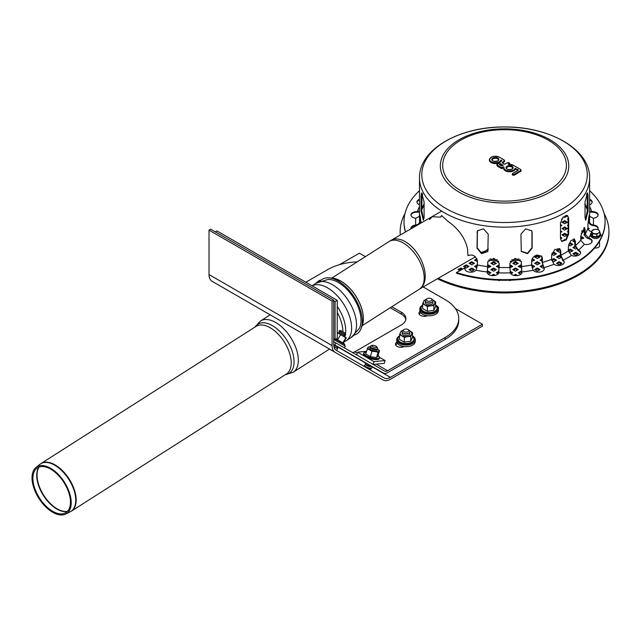 <?xml version="1.0" encoding="UTF-8"?>
<svg xmlns="http://www.w3.org/2000/svg" width="641" height="641" viewBox="0 0 641 641"><rect width="100%" height="100%" fill="white"/><g stroke="black" fill="none" stroke-linecap="round" stroke-linejoin="round"><path stroke-width="0.96" d="M270.165 314.819L329.49 349.073L293.161 372.245A30.391 16.602 -122.5 0 0 296.126 348.512A30.391 16.602 -122.5 0 0 275.694 322.487A30.391 16.602 -122.5 0 0 260.478 320.997L270.165 314.819L259.982 308.946A14.695 8.485 -60 0 0 260.054 308.986M482.441 324.202L482.441 326.093L390.369 379.256A14.695 8.485 -60 0 1 383.022 379.977L335.107 352.318A14.695 8.485 -60 0 1 332.062 345.587L332.062 301.15L333.705 300.204L333.705 344.642A12.371 7.147 120 0 0 336.261 350.306L384.183 377.974A12.371 7.147 120 0 0 390.369 377.357L482.441 324.202L455.39 308.585M365.41 256.632L359.401 253.171L339.466 264.677M333.705 300.204L210.665 229.174L209.022 230.119L332.062 301.15M335.107 352.318L212.067 281.279A14.695 8.485 -60 0 1 209.022 274.556L209.022 230.119M383.022 379.977L329.49 349.073M316.261 283.122A32.322 17.66 -122.5 0 1 332.447 284.708A32.322 17.66 -122.5 0 1 354.185 312.383A32.322 17.66 -122.5 0 1 351.028 337.631L359.313 328.496A30.52 16.674 -122.5 0 0 338.28 282.465A30.52 16.674 -122.5 0 0 328.04 279.46L316.261 283.122L312.047 285.814M32.05 478.963A27.683 15.128 -122.5 0 0 44.782 505.941A27.683 15.128 -122.5 0 0 65.767 514.034A27.683 15.128 -122.5 0 0 64.38 482.128A27.683 15.128 -122.5 0 0 36.032 467.425A27.683 15.128 -122.5 0 0 32.05 478.963M32.939 479.388A26.529 14.495 -122.5 0 0 45.142 505.244A26.529 14.495 -122.5 0 0 65.246 512.992A26.529 14.495 -122.5 0 0 63.916 482.425A26.529 14.495 -122.5 0 0 36.753 468.331A26.529 14.495 -122.5 0 0 32.939 479.388M431.032 298.626L431.858 299.099A3.87 2.235 180 0 1 431.85 302.264A3.87 2.235 180 0 1 426.393 302.264A3.87 2.235 180 0 1 426.385 299.099L427.21 298.626A2.708 1.562 180 0 1 431.032 298.626A2.708 1.562 180 0 1 431.032 300.837A2.708 1.562 180 0 1 427.21 300.837A2.708 1.562 180 0 1 427.21 298.626M426.393 302.264A3.87 2.235 180 0 1 426.385 302.256L427.218 302.736A2.7 1.562 180 0 1 427.21 302.728M431.85 302.264L431.024 302.736A2.7 1.562 180 0 1 427.218 302.736M426.385 304.155A3.87 2.235 180 0 1 425.624 301.631A3.87 2.235 0 0 0 426.385 304.155A3.87 2.235 180 0 1 426.385 304.155A3.87 2.235 0 0 0 431.858 304.155A3.87 2.235 0 0 0 432.627 301.631A3.87 2.235 180 0 1 431.85 304.163A3.87 2.235 180 0 1 426.393 304.163L426.409 304.171M427.194 315.877A3.87 2.235 180 0 1 426.577 315.62M425.48 316.269A3.87 2.235 180 0 1 425.255 315.516L425.255 315.34M407.932 329.49L408.75 329.963A3.87 2.235 180 0 1 408.742 333.128A3.87 2.235 180 0 1 403.293 333.128A3.87 2.235 180 0 1 403.285 333.12A3.87 2.235 180 0 1 403.285 329.963L404.102 329.49A2.708 1.562 180 0 1 407.932 329.49A2.708 1.562 180 0 1 407.932 331.701A2.708 1.562 180 0 1 404.102 331.701A2.708 1.562 180 0 1 404.102 329.49M408.742 333.128L407.924 333.592A2.7 1.562 180 0 1 404.11 333.592L403.293 333.128M403.285 335.011A3.87 2.235 180 0 1 402.516 332.487A3.87 2.235 0 0 0 403.285 335.011A3.87 2.235 0 0 0 408.75 335.011A3.87 2.235 180 0 1 403.293 335.019A3.87 2.235 180 0 1 403.285 335.011M409.519 332.487A3.87 2.235 180 0 1 408.742 335.019A3.87 2.235 0 0 0 409.519 332.487M403.99 346.701A3.87 2.235 180 0 1 403.469 346.477M402.388 347.15A3.87 2.235 180 0 1 402.155 346.38L402.155 346.196M317.407 282.441A3.87 2.235 180 0 1 318.529 281.03L319.346 280.558A2.708 1.562 180 0 1 321.117 280.101M318.569 281.832A2.708 1.562 180 0 1 319.346 280.558M340.411 331.718L339.001 330.9L340.579 330.476L341.573 331.044L345.267 333.184L345.691 334.762L340.411 331.718M345.691 334.762L344.105 335.187L339.426 332.487L339.001 330.9M339.249 333.729L344.538 336.773L339.249 333.729M342.438 349.401L333.721 345.267M337.15 347.246L337.575 348.832L333.913 346.717M364.625 365.394L364.368 366.243L365.658 367.237L370.754 369.128L372.036 367.597A3.87 1.21 -163.4 0 1 369.665 368.022A3.87 1.21 -163.4 0 1 365.803 366.748A3.87 1.21 -163.4 0 1 364.625 365.394A3.87 1.21 -163.4 0 1 364.945 365.074L365.899 364.625M376.828 346.885L377.597 348.143A3.87 1.21 -163.4 0 1 377.365 348.904A3.87 1.21 -163.4 0 1 371.451 347.734A3.87 1.21 -163.4 0 1 370.37 346.821A3.87 1.21 -163.4 0 1 370.594 346.06L371.924 345.427A2.708 0.849 -163.4 0 1 374.536 345.611A2.708 0.849 -163.4 0 1 376.828 346.885A2.708 0.849 -163.4 0 1 375.618 347.534A2.708 0.849 -163.4 0 1 372.525 346.597A2.708 0.849 -163.4 0 1 371.924 345.427M377.365 348.904L376.035 349.529A2.7 0.841 -163.4 0 1 371.9 348.712A2.7 0.841 -163.4 0 1 371.139 348.079L370.37 346.821M371.147 365.979A3.87 1.21 -163.4 0 1 366.436 364.633A3.87 1.21 -163.4 0 1 365.346 363.727A3.87 1.21 -163.4 0 1 365.57 362.958L365.763 362.87M371.516 366.195L371.011 366.436A2.7 0.841 -163.4 0 1 366.876 365.61A2.7 0.841 -163.4 0 1 366.123 364.977L365.346 363.727M371.387 366.251L371.94 367.149A3.87 1.21 -163.4 0 1 372.036 367.597M363.151 361.364L350.571 354.104L363.151 361.364A8.509 4.912 -60 0 1 363.151 361.364L370.602 365.666M423.196 286.96L445.15 299.635A46.4 26.786 180 0 1 458.74 318.577A46.4 26.786 180 0 1 445.15 337.519L387.637 370.73A6.186 3.574 -60 0 1 384.536 371.035L335.876 342.935L334.714 344.946L370.802 365.779A8.509 4.912 120 0 0 370.835 365.795M391.835 306.743L401.402 312.263L401.402 314.162A15.464 8.926 180 0 1 405.841 319.522M401.402 314.162L390.273 307.736M370.802 365.779L383.382 373.046A8.509 4.912 120 0 0 387.637 372.621L445.15 339.418A46.4 26.786 -0 0 0 458.74 320.476L458.74 318.577M397.556 343.528L397.027 343.832A5.416 3.125 -0 0 0 395.697 345.098M420.744 312.776L420.544 312.896A5.416 3.125 -0 0 0 419.214 314.162M334.714 344.946L336.253 345.836M305.813 282.208L327.583 269.645A46.4 26.786 180 0 1 357.213 261.865M357.277 353.199L354.826 351.789L401.402 324.891A15.464 8.926 -0 0 0 405.929 318.577A15.464 8.926 -0 0 0 401.402 312.263M404.247 346.589A5.416 3.125 180 0 1 398.518 346.973A5.416 3.125 180 0 1 395.441 344.153A5.416 3.125 180 0 1 396.827 342.062M427.539 315.749A5.416 3.125 180 0 1 421.906 315.997A5.416 3.125 180 0 1 418.958 313.209A5.416 3.125 180 0 1 419.975 311.382M436.769 305.853A5.416 3.125 180 0 1 438.532 308.161A5.416 3.125 180 0 1 438.404 308.842M335.876 342.935L333.705 341.685M354.826 351.789A6.186 3.574 -60 0 1 351.773 352.109M333.705 300.837L335.067 301.631L335.067 339.514L337.254 338.248L337.254 300.365L216.954 230.912L215.312 231.858M335.067 339.514L333.705 338.72M335.067 301.631L337.254 300.365M366.396 351.3L357.582 352.165L356.749 354.986L373.15 364.457L384.263 363.359L385.105 360.538L379.552 357.333M373.15 364.457L373.991 361.644L385.105 360.538M357.582 352.165L373.991 361.644M422.651 305.052A9.278 5.36 0 0 0 419.839 308.89A9.278 5.36 0 0 0 429.125 314.25A9.278 5.36 0 0 0 438.404 308.89A9.278 5.36 0 0 0 435.688 305.1A9.278 5.36 0 0 0 435.592 305.052M438.404 308.89L438.404 310.468A9.278 5.36 180 0 1 429.125 315.829A9.278 5.36 180 0 1 419.839 310.468L419.839 308.89M399.551 335.908A9.278 5.36 0 0 0 396.739 339.746A9.278 5.36 0 0 0 406.017 345.106A9.278 5.36 0 0 0 415.296 339.746A9.278 5.36 0 0 0 412.58 335.964A9.278 5.36 0 0 0 412.492 335.908M415.296 339.746L415.296 341.324A9.278 5.36 180 0 1 406.017 346.685A9.278 5.36 180 0 1 396.739 341.324L396.739 339.746M333.705 339.45L345.355 346.18L344.385 347.855M401.282 330.9L400.417 332.567A5.801 3.349 0 0 0 401.915 335.804A5.801 3.349 0 0 0 407.524 336.669L410.753 336.365L412.492 332.631L412.492 337.43L410.753 341.164L404.287 342.166L404.287 337.366L407.524 336.669A5.801 3.349 0 0 0 411.618 334.306A5.801 3.349 0 0 0 410.12 331.068L412.492 332.631M410.753 336.365L410.753 341.164M402.348 330.844A5.801 3.349 0 0 0 400.417 332.567L399.551 334.634L399.551 339.434L404.287 342.166M399.551 334.634L404.287 337.366M410.12 331.068A5.801 3.349 0 0 0 409.695 330.844M424.39 300.036L423.517 301.711A5.801 3.349 0 0 0 425.023 304.94A5.801 3.349 0 0 0 430.624 305.813L433.861 305.509L435.592 301.775L435.592 306.566L433.861 310.3L427.387 311.302L427.387 306.51L430.624 305.813A5.801 3.349 0 0 0 434.726 303.441A5.801 3.349 0 0 0 433.22 300.204L435.592 301.775M433.861 305.509L433.861 310.3M425.448 299.98A5.801 3.349 0 0 0 423.517 301.711L422.651 303.77L422.651 308.569L427.387 311.302M422.651 303.77L427.387 306.51M433.22 300.204A5.801 3.349 0 0 0 432.795 299.98M317.591 281.912A5.801 3.349 0 0 0 315.757 283.442M337.254 332.575L346.188 337.727L343.504 342.983M345.803 337.783L342.863 342.871L337.599 339.834L340.531 334.738M343.392 343.183L342.863 342.871M337.254 332.623L346.332 338.087M336.325 338.785L337.599 339.834M368.639 346.797L367.99 347.446A5.801 1.811 16.6 0 0 369.649 349.69A5.801 1.811 16.6 0 0 375.097 351.548L378.11 352.27L379.528 350.523L377.942 355.875L376.515 357.614L370.362 356.628L371.948 351.276L375.097 351.548A5.801 1.811 16.6 0 0 378.879 351.172A5.801 1.811 16.6 0 0 377.261 348.952M378.11 352.27L376.515 357.614M370.434 346.925A5.801 1.811 16.6 0 0 367.99 347.446L365.626 353.888L370.362 356.628M367.213 348.544L371.948 351.276M370.923 347.718A3.87 1.21 16.6 0 0 370.706 347.734A3.87 1.21 16.6 0 0 369.825 348.656A3.87 1.21 16.6 0 0 373.094 350.467A3.87 1.21 16.6 0 0 376.82 350.731A3.87 1.21 16.6 0 0 376.419 349.353L376.964 350.25M354.329 335.075A32.322 17.66 -122.5 0 0 361.051 328.553A32.322 17.66 -122.5 0 0 362.261 319.899A32.322 17.66 -122.5 0 0 328.721 277.865A32.322 17.66 -122.5 0 0 319.963 281.207M599.551 241.232L599.551 245.807A3.87 2.235 180 0 1 594.672 247.963M568.126 224.999L567.437 225.4L568.126 225.792M562.79 222.715L564.705 221.61L566.612 222.715M564.705 220.664L561.965 222.243L564.705 223.821L567.437 222.243L564.705 220.664L564.705 221.61M580.738 237.603L583.022 238.5M580.738 239.389L583.839 238.027L581.107 236.449L581.107 237.394M562.79 229.029L564.705 227.924L566.612 229.029M564.705 226.978L561.965 228.557L564.705 230.135L567.437 228.557L564.705 226.978L564.705 227.924M573.727 241.657L574.793 241.04M574.697 240.151L572.902 241.184L574.801 242.274M562.79 235.343L564.705 234.237L566.612 235.343M564.705 233.292L561.965 234.87L564.705 236.449L567.437 234.87L564.705 233.292L564.705 234.237M562.261 259.958L563.046 260.743M551.853 260.599L553.768 259.493L555.683 260.599M551.757 260.542L553.768 261.704L556.5 260.126L553.768 258.547L553.768 259.493M553.768 258.547L551.637 259.773M540.916 260.599L542.094 259.917M542.094 258.972L540.099 260.126L542.094 261.28M540.916 266.912L542.743 265.855M542.51 265.045L540.099 266.44L542.831 268.018L543.472 267.642M535.443 263.755L537.358 262.65L539.273 263.755M537.358 261.704L534.626 263.283L537.358 264.861L540.099 263.283L537.358 261.704L537.358 262.65M531.902 259.501L533.809 260.599M531.669 261.576L534.626 260.126L532.214 258.732M531.726 265.903L533.809 266.912M532.118 267.89L534.626 266.44L531.894 264.861L531.894 265.807M519.042 273.226L520.957 272.121L521.878 272.649M521.702 271.6L520.957 271.175L520.957 272.121M520.957 271.175L518.224 272.754L520.812 274.252M513.577 270.069L515.484 268.964L517.399 270.069M515.484 268.018L512.752 269.597L515.484 271.175L518.224 269.597L515.484 268.018L515.484 268.964M514.971 275.574L516.117 275.638M517.567 275.534L515.484 274.332L515.484 275.277M515.484 274.332L513.729 275.35M510.268 272.265L511.935 273.226M510.933 273.803L512.752 272.754L510.124 271.231M498.161 261.167L498.778 261.528M497.168 266.912L499.227 265.887M499.227 264.941L499.083 265.807M499.083 264.861L496.35 266.44L499.219 267.938M497.168 273.226L498.834 272.265M498.978 271.231L496.35 272.754L498.169 273.803M491.703 270.069L493.618 268.964L495.525 270.069M493.618 268.018L490.878 269.597L493.618 271.175L496.35 269.597L493.618 268.018L493.618 268.964M476.888 258.732L474.476 260.126L477.433 261.576M475.293 260.599L477.2 259.501M475.293 266.912L477.377 265.903M477.433 264.989L477.208 265.807M477.208 264.861L474.476 266.44L476.984 267.89M462.586 269.044L460.807 268.018L458.075 269.597L459.845 270.622M458.892 270.069L460.807 268.964L461.76 269.516M460.807 268.018L460.807 268.964M465.414 267.521L466.271 268.018L469.004 266.44L466.271 264.861L463.539 266.44L465.31 267.457M464.356 266.912L466.271 265.807L468.186 266.912M466.271 264.861L466.271 265.807M469.829 270.069L471.744 268.964L473.659 270.069M471.744 268.018L469.004 269.597L471.744 271.175L474.476 269.597L471.744 268.018L471.744 268.964M471.744 261.704L469.004 263.283L471.744 264.861L474.476 263.283L471.744 261.704L471.744 262.65L473.659 263.755M469.829 263.755L471.744 262.65M487.224 272.649L488.146 272.121L490.061 273.226M488.29 274.252L490.878 272.754L488.146 271.175L488.146 272.121M488.146 271.175L487.4 271.6M487.825 265.991L490.061 266.912M487.777 267.802L490.878 266.44L488.146 264.861L488.146 265.807M492.985 275.638L494.131 275.574M495.373 275.35L493.618 274.332L493.618 275.277M493.618 274.332L491.535 275.534M489.067 260.022L490.061 260.599M487.857 261.536L490.597 260.286M491.703 263.755L493.618 262.65L495.525 263.755M493.618 261.704L490.878 263.283L493.618 264.861L496.35 263.283L493.618 261.704L493.618 262.65M498.257 280.165L499.083 280.646L499.828 280.213M509.275 280.213L510.02 280.646L510.845 280.165M509.875 265.887L511.935 266.912M509.883 267.938L512.752 266.44L510.02 264.861L510.02 265.807M510.324 261.528L510.941 261.167M513.577 263.755L515.484 262.65L517.399 263.755M515.484 261.704L512.752 263.283L515.484 264.861L518.224 263.283L515.484 261.704L515.484 262.65M519.042 266.912L521.277 265.991M521.277 265.045L520.957 265.807M520.957 264.861L518.224 266.44L521.325 267.802M519.042 260.599L520.035 260.022M518.505 260.286L521.245 261.536M535.443 270.069L537.358 268.964L539.273 270.069M537.358 268.018L534.626 269.597L537.358 271.175L540.099 269.597L537.358 268.018L537.358 268.964M535.443 257.442L537.358 256.336L539.273 257.442M537.358 255.39L534.626 256.969L537.358 258.547L540.099 256.969L537.358 255.39L537.358 256.336M551.853 254.285L553.768 253.179L555.683 254.285M551.725 254.213L553.768 255.39L556.5 253.812L553.768 252.234L553.768 253.179M553.768 252.234L552.005 253.251M557.317 263.755L559.232 262.65L561.147 263.755M559.232 261.704L556.5 263.283L559.232 264.861L561.965 263.283L559.232 261.704L559.232 262.65M557.317 257.442L559.232 256.336L560.763 257.217M560.458 256.096L559.232 255.39L559.232 256.336M559.232 255.39L556.5 256.969L559.232 258.547L560.891 257.586M557.317 251.128L559.232 250.022L560.346 250.663M560.178 249.621L559.232 249.077L559.232 250.022M559.232 249.077L556.5 250.655L559.232 252.234L560.346 251.593M560.474 238.107L561.147 238.5M560.474 238.885L561.965 238.027L560.474 237.162M568.351 251.072L570.17 250.022L572.084 251.128M568.359 251.184L570.17 252.234L572.902 250.655L570.17 249.077L570.17 250.022M570.17 249.077L568.351 250.126M565.338 239.966L564.705 239.606L564.705 240.503M564.705 239.606L561.965 241.184L562.349 241.401M573.727 254.285L575.642 253.179L577.549 254.285M575.642 252.234L572.902 253.812L575.642 255.39L578.374 253.812L575.642 252.234L575.642 253.179M568.727 244.541L570.17 243.708L572.084 244.814M568.591 245.006L570.17 245.92L572.902 244.341L570.17 242.763L570.17 243.708M570.17 242.763L569.176 243.332M560.474 231.794L561.147 232.186M560.474 232.571L561.965 231.713L560.474 230.848M573.727 247.971L575.161 247.146M574.913 246.336L572.902 247.498L575.642 249.077L576.099 248.812M560.474 225.48L561.147 225.872M560.474 226.257L561.965 225.4L560.474 224.534M568.126 231.313L567.437 231.713L568.126 232.106M561.508 219.35L561.74 218.95M581.667 231.401L583.022 232.186M581.115 233.284L583.839 231.713L581.964 230.632M584.504 234.486L583.839 234.87L584.76 235.399M565.282 215.632L566.612 216.402M563.503 216.81L564.705 217.507L567.437 215.929L566.428 215.344M568.126 218.685L567.437 219.086L568.126 219.478M584.32 228.276L583.839 228.557L584.416 228.885M587.997 228.749L588.486 229.029M588.15 229.222L589.311 228.557L587.933 227.763M437.354 278.787A104.395 60.278 0 0 0 578.374 275.277A104.395 60.278 0 0 0 608.95 232.659L608.95 231.713A104.395 60.278 180 0 1 578.374 274.332A104.395 60.278 180 0 1 438.252 278.274M400.305 234.991A104.395 60.278 180 0 1 400.152 231.713L400.152 232.659A104.395 60.278 0 0 0 400.232 235.039M400.152 231.713A104.395 60.278 180 0 1 404.984 213.589M604.118 213.589A104.395 60.278 180 0 1 608.95 231.713M520.404 259.958A51.424 29.694 180 0 1 510.5 261.199M498.602 261.199A51.424 29.694 180 0 1 488.698 259.958M519.066 258.932A51.424 29.694 180 0 1 511.686 259.853A51.424 29.694 180 0 0 519.066 258.932M497.416 259.853A51.424 29.694 180 0 1 490.036 258.932A51.424 29.694 180 0 0 497.416 259.853M488.21 249.004L485.149 251.192L481.03 252.955M480.494 252.69L485.734 250.839M599.992 232.491L599.992 235.031L596.835 236.858L592.524 236.184L591.371 233.701L591.371 231.153L591.947 232.114A3.87 2.235 0 0 0 594.68 233.693A3.87 2.235 0 0 0 596.683 233.693A3.87 2.235 0 0 0 598.414 233.116L599.992 232.491L599.415 230.96L598.838 229.999L596.683 229.382L594.528 229.334L591.371 231.153M594.68 229.382A3.87 2.235 0 0 0 592.949 229.959A3.87 2.235 0 0 0 591.947 232.114L592.524 233.645L596.835 234.31L598.414 233.116A3.87 2.235 0 0 0 599.415 230.96A3.87 2.235 0 0 0 596.683 229.382A3.87 2.235 0 0 0 594.68 229.382M596.835 236.858L596.835 234.31M592.524 236.184L592.524 233.645M429.478 219.494L431.97 216.714L440.559 217.171L441.873 215.472M432.25 216.562L430.047 219.158M440.559 217.171L441.585 215.608L448.532 221.778C458.668 228.957 465.013 237.987 467.577 248.876L467.954 255.623C472.625 254.028 475.782 255.783 477.433 260.895L477.433 264.997L475.942 270.222A5.801 3.349 180 0 1 469.436 272.113A5.801 3.349 180 0 1 464.869 268.835A5.801 3.349 180 0 1 465.238 267.666L456.456 272.577L456.456 273.21A100.533 58.043 180 0 0 605.08 222.243A100.533 58.043 180 0 0 605.08 221.922M487.721 266.592L487.817 261.64L493.963 258.363L499.227 263.363L498.714 272.842A5.801 3.349 180 0 1 492.512 275.63A5.801 3.349 180 0 1 487.192 272.289A5.801 3.349 180 0 1 487.224 271.968L487.721 266.592A85.069 49.109 180 0 1 477.433 264.997M509.875 267.465L509.875 263.363L515.14 258.363L521.285 261.64L521.878 271.968A5.801 3.349 180 0 1 521.91 272.289A5.801 3.349 180 0 1 516.59 275.63A5.801 3.349 180 0 1 510.388 272.842L509.875 267.465A85.069 49.109 180 0 1 499.227 267.465M531.669 264.997L531.669 260.895C532.014 257.978 533.825 256.007 537.102 254.982L541.757 256.256L542.39 258.331L542.39 262.441L543.864 267.666A5.801 3.349 180 0 1 544.233 268.835A5.801 3.349 180 0 1 539.666 272.113A5.801 3.349 180 0 1 533.16 270.222L531.669 264.997A85.069 49.109 180 0 1 521.381 266.592M551.613 259.365L551.613 255.254L554.729 249.565L559.753 248.62L560.819 251.184L560.819 255.286L563.175 260.222A5.801 3.349 180 0 1 564.256 262.169A5.801 3.349 180 0 1 560.41 265.318A5.801 3.349 180 0 1 553.976 264.292L551.613 259.365A85.069 49.109 180 0 1 542.39 262.441M568.351 250.935L568.351 246.833L570.562 241.008L574.32 238.909L575.41 241.521L575.41 245.623L578.486 250.142A5.801 3.349 180 0 1 580.602 252.73A5.801 3.349 180 0 1 577.453 255.703A5.801 3.349 180 0 1 571.427 255.455L568.351 250.935A85.069 49.109 180 0 1 560.819 255.286M580.738 240.295L580.738 236.192L584.424 227.483L585.177 230.007L585.177 234.109L588.759 238.123A5.801 3.349 180 0 1 592.156 241.168A5.801 3.349 180 0 1 584.32 244.309L580.738 240.295A85.069 49.109 180 0 1 575.41 245.623M591.579 231.593C589.351 231.169 588.134 230.023 587.933 228.164L587.933 224.062L589.263 214.967L589.448 221.53C589.648 223.38 590.866 224.526 593.093 224.959L593.294 224.975A5.801 3.349 180 0 1 598.141 228.284A5.801 3.349 180 0 1 597.668 229.598M411.033 228.797A5.801 3.349 180 0 1 410.961 228.284A5.801 3.349 180 0 1 415.809 224.975L416.009 224.959C418.236 224.526 419.454 223.38 419.655 221.53L419.839 214.967L421.137 222.964M586.755 193.822L587.092 194.415M424.086 201.859L424.086 217.644L423.34 220.159L421.081 211.177L421.081 195.393L421.57 192.909L424.086 201.859M488.21 234.133L487.857 251.504L481.591 253.676L477 248.187L477.337 230.832L483.514 228.853L488.21 234.133M568.671 218.204L568.671 233.989L566.267 239.894L561.748 241.425L560.474 238.724L560.474 222.94L563.127 217.171L567.541 215.592L568.671 218.204L567.253 215.456M588.029 195.369L588.029 211.153L585.77 220.143L585.033 217.628L585.033 201.843L587.541 192.893L588.029 195.369L587.284 195.257L587.1 193.213M532.134 232.395L532.134 248.179L527.551 253.668L521.277 251.496L520.933 234.125L525.62 228.853L531.798 230.832L532.134 232.395L531.693 230.616M422.002 194.431L422.347 193.822M464.893 269.156A5.801 3.349 0 0 1 465.238 268.291L465.414 267.385M405.457 232.018A100.533 58.043 180 0 1 404.022 222.243A100.533 58.043 180 0 1 404.022 221.922M405.617 231.922A100.533 58.043 180 0 1 404.022 221.61A100.533 58.043 180 0 1 419.486 190.673M589.616 190.673A100.533 58.043 180 0 1 605.08 221.61A100.533 58.043 180 0 1 456.456 272.577M419.486 216.281L415.809 218.236A5.801 3.349 180 0 1 410.961 214.935A5.801 3.349 180 0 1 417.323 211.602L419.486 211.218M419.486 204.816A5.801 3.349 180 0 1 416.946 202.043A5.801 3.349 180 0 1 419.486 199.279M589.616 199.279A5.801 3.349 180 0 1 592.156 202.043A5.801 3.349 180 0 1 589.616 204.816M589.616 211.218L591.779 211.602A5.801 3.349 180 0 1 598.141 214.935A5.801 3.349 180 0 1 593.294 218.236L589.616 216.281M487.873 261.416L487.224 272.601A5.801 3.349 0 0 0 487.216 272.609M521.886 272.609A5.801 3.349 0 0 0 521.878 272.601L521.229 261.416M544.209 269.156A5.801 3.349 0 0 0 543.864 268.291L542.094 262.025L541.605 256.055M564.232 262.481A5.801 3.349 0 0 0 563.175 260.847L560.346 254.934L560.346 250.823L559.505 248.46M580.57 253.043A5.801 3.349 0 0 0 578.486 250.775L574.801 245.351L574.801 241.248L573.991 238.813M592.132 241.489A5.801 3.349 0 0 0 588.759 238.756L588.574 238.708C586.058 237.803 584.688 236.217 584.464 233.933L584.031 227.539M598.117 228.597A5.801 3.349 0 0 0 593.294 225.608L593.093 225.592C590.393 225.087 588.927 223.709 588.678 221.465L588.678 217.043M598.117 215.248A5.801 3.349 0 0 0 591.779 212.235L589.616 211.955M592.132 202.364A5.801 3.349 0 0 0 589.616 199.904M419.486 199.904A5.801 3.349 0 0 0 416.971 202.364M419.486 211.955L417.323 212.235A5.801 3.349 0 0 0 410.985 215.248M416.89 225.424L415.809 225.608A5.801 3.349 0 0 0 410.985 228.597M499.98 162.51A3.133 1.811 0 0 1 500.493 161.82L501.863 160.739L500.829 160.226A5.625 3.245 180 0 1 493.073 162.437A5.625 3.245 180 0 1 490.718 157.63A5.625 3.245 180 0 1 499.331 157.173L503.634 159.657A2.091 1.202 180 0 1 503.978 161.099L504.138 161.316A2.284 1.314 0 0 0 504.443 160.667A2.284 1.314 0 0 0 503.77 159.737L503.634 159.657M503.978 161.099L502.352 162.421L504.138 161.636L502.392 162.854L504.531 164.248L507.592 162.798A1.042 0.601 180 0 1 509.066 162.798A1.042 0.601 180 0 1 509.066 163.647L508.281 164.104L508.617 164.481A5.625 3.245 180 0 1 513.553 165.386L520.131 169.184A2.091 1.202 180 0 1 520.131 170.883L514.386 174.2A1.042 0.601 180 0 1 512.912 174.2A1.042 0.601 180 0 1 512.912 173.35L518.24 170.274L518.24 169.793L515.043 168.431A5.625 3.245 180 0 1 508.441 170.859A5.625 3.245 180 0 1 504.026 167.133L501.438 167.573L498.161 165.682A3.133 1.811 180 0 1 497.384 163.856A3.133 1.811 180 0 1 499.836 162.622L500.148 162.437A2.941 1.699 180 0 1 500.645 161.724M501.631 160.835L500.829 160.226M491.31 157.213A5.817 3.357 0 0 0 489.54 159.633A5.817 3.357 0 0 0 494.676 162.966A5.817 3.357 0 0 0 501.014 160.41L501.014 160.723A5.817 3.357 180 0 1 494.676 163.279A5.817 3.357 180 0 1 489.54 159.946A5.817 3.357 180 0 1 489.54 159.785M503.762 167.702L503.65 167.726A6.009 3.469 0 0 0 508.369 171.708A6.009 3.469 0 0 0 515.42 169.112L515.236 168.928A5.817 3.357 180 0 1 508.898 171.492A5.817 3.357 180 0 1 503.754 168.15A5.817 3.357 180 0 1 503.762 167.998M518.048 170.314L515.556 168.879L517.776 170.474M515.693 168.327L515.236 168.928L515.556 168.559L518.2 170.258M503.786 167.485L503.842 167.245A5.817 3.357 0 0 0 503.754 167.838A5.817 3.357 0 0 0 508.898 171.171A5.817 3.357 0 0 0 515.236 168.615L515.043 168.431M502.72 163.135L504.138 161.636A2.284 1.314 180 0 0 504.443 160.987L503.73 159.649L499.331 157.173M422.683 194.632L422.307 194.872L421.89 193.862M521.189 251.28L527.487 253.187L531.934 247.746L531.934 231.962M585.425 219.871L587.284 211.041L587.284 195.257M561.484 241.24L565.891 239.381L568.126 233.677L568.126 217.884M477.441 230.624L477.2 247.755L481.647 253.195L487.953 251.288M422.01 193.237L421.826 211.057L423.685 219.887M587.212 193.782L586.787 194.856L586.419 194.632M420.424 217.043L420.424 221.465L419.302 224.021M587.284 209.631L587.284 202.941M421.826 202.981L421.826 209.607M390.369 377.357L371.532 366.484M365.498 362.998L337.871 347.053M332.062 345.587L209.022 274.556M351.028 337.631L346.108 340.764A32.322 17.66 -122.5 0 0 346.132 340.748A32.322 17.66 -122.5 0 0 349.249 315.5A32.322 17.66 -122.5 0 0 327.527 287.849A32.322 17.66 -122.5 0 0 312.087 285.83M344.786 336.918A31.016 16.946 -122.5 0 0 345.331 334.866M345.483 333.969A31.016 16.946 -122.5 0 0 337.254 306.374M342.903 331.814A30.391 16.602 -122.5 0 0 337.254 312.423M285.413 374.624A29.093 15.897 -122.5 0 0 292.929 353.712A29.093 15.897 -122.5 0 0 272.401 325.652A29.093 15.897 -122.5 0 0 255.054 327.03M70.79 511.486A28.228 15.424 -122.5 0 0 71.375 511.141L286.431 373.975A28.228 15.424 -122.5 0 0 289.179 351.933A28.228 15.424 -122.5 0 0 270.206 327.767A28.228 15.424 -122.5 0 0 256.071 326.381L41.016 463.547A28.228 15.424 -122.5 0 0 40.463 463.94M71.375 511.141A28.228 15.424 -122.5 0 0 74.132 489.107A28.228 15.424 -122.5 0 0 55.15 464.933A28.228 15.424 -122.5 0 0 41.016 463.547L39.91 464.34A28.204 15.408 -122.5 0 1 54.749 465.214A28.204 15.408 -122.5 0 1 73.955 490.077A28.204 15.408 -122.5 0 1 70.189 511.814L71.375 511.141M38.901 467.113A27.042 14.775 -122.5 0 0 36.737 476.519A27.042 14.775 -122.5 0 0 47.69 501.254A27.042 14.775 -122.5 0 0 67.249 511.566M39.117 467.033A27.066 14.791 -122.5 0 0 37.058 476.295A27.066 14.791 -122.5 0 0 47.923 500.933A27.066 14.791 -122.5 0 0 67.417 511.398M387.637 370.73L376.243 364.152M397.027 343.832L397.027 342.655M445.15 337.519L445.15 339.418M399.551 336.068A8.045 4.647 0 0 0 400.329 342.118A8.045 4.647 0 0 0 411.274 342.35A8.045 4.647 0 0 0 412.492 336.068M398.173 339.866A7.852 4.535 0 0 0 406.017 344.281A7.852 4.535 0 0 0 413.862 339.866M422.651 305.204A8.045 4.647 0 0 0 423.429 311.254A8.045 4.647 0 0 0 434.374 311.494A8.045 4.647 0 0 0 435.592 305.204M421.273 309.002A7.852 4.535 0 0 0 429.125 313.425A7.852 4.535 0 0 0 436.97 309.002M335.564 339.225L344.85 344.586L344.121 345.467M366.388 355.851A8.045 2.516 16.6 0 0 376.716 358.656A8.045 2.516 16.6 0 0 378.038 355.547L379.6 357.486L379.192 358.856L378.198 359.401L374.232 359.513L367.894 357.742L363.968 355.202L363.407 354.169L363.816 352.798L366.179 352.021A8.045 2.516 16.6 0 0 366.388 355.851M364.024 353.776A7.852 2.452 16.6 0 0 370.642 358.704A7.852 2.452 16.6 0 0 378.887 358.191M340.74 281.022A30.367 16.594 -122.5 0 0 331.814 278.05L340.876 281.062C346.637 284.476 351.693 289.58 356.051 296.374C360.971 304.339 363.415 311.959 363.383 319.234L362.189 325.66A30.367 16.594 -122.5 0 0 363.335 317.535A30.367 16.594 -122.5 0 0 340.74 281.022M475.414 256.817L419.398 289.155A28.228 15.424 -122.5 0 0 422.155 267.113A28.228 15.424 -122.5 0 0 403.173 242.947A28.228 15.424 -122.5 0 0 389.039 241.561L391.154 240.279A28.228 16.297 -120 0 1 419.366 256.56A28.228 16.297 -120 0 1 419.398 289.155L419.374 289.171M599.992 233.1A4.92 2.836 180 0 1 600.433 233.733A4.92 2.836 180 0 1 596.955 237.21A4.92 2.836 180 0 1 590.93 235.199A4.92 2.836 180 0 1 591.371 233.1M537.102 223.413A85.069 49.109 180 0 1 425.961 196.835A85.069 49.109 180 0 1 419.486 178.038A85.069 49.109 180 0 1 419.486 177.829C419.134 149.193 459.485 126.758 503.634 126.974C548.424 126.165 589.992 148.768 589.616 177.829A85.069 49.109 180 0 1 589.616 178.038A85.069 49.109 180 0 1 537.102 223.413M587.933 228.164A85.069 49.109 180 0 1 585.177 234.109M589.616 178.038L589.616 218.453A85.069 49.109 180 0 1 589.448 221.53M419.655 221.53A85.069 49.109 180 0 1 419.486 218.453L419.486 178.038M415.809 224.975A88.931 51.344 180 0 1 415.809 218.236M417.323 211.602A88.931 51.344 180 0 1 419.486 206.634M589.616 206.634A88.931 51.344 180 0 1 591.779 211.602M593.294 218.236A88.931 51.344 180 0 1 593.294 224.975M590.217 235.399A88.931 51.344 180 0 1 588.759 238.123M584.32 244.309A88.931 51.344 180 0 1 578.486 250.142M571.427 255.455A88.931 51.344 180 0 1 563.175 260.222M553.976 264.292A88.931 51.344 180 0 1 543.864 267.666M533.16 270.222A88.931 51.344 180 0 1 521.878 271.968M510.388 272.842A88.931 51.344 180 0 1 498.714 272.842M487.224 271.968A88.931 51.344 180 0 1 475.942 270.222M501.991 166.003L502.913 165.49M503.049 165.418L502.119 165.955M501.711 166.003L499.732 164.817L501.574 165.955M503.049 165.098L500.974 164.216L502.913 165.426M499.772 164.905L499.523 164.561A0.849 0.489 180 0 1 500.974 164.216L500.837 164.769L502.448 165.699M501.11 163.976A1.042 0.601 0 0 0 499.635 163.976A1.042 0.601 0 0 0 499.635 164.833M502.352 162.421A0.849 0.489 0 0 0 502.448 163.046L502.392 162.854M497.857 160.915A3.542 2.043 0 0 0 496.27 157.502A3.542 2.043 0 0 0 491.935 160.002A3.542 2.043 0 0 0 497.857 160.915M512.071 169.128A3.542 2.043 0 0 0 510.492 165.707A3.542 2.043 0 0 0 506.158 168.206A3.542 2.043 0 0 0 512.071 169.128M502.72 165.538L500.974 164.529A0.849 0.489 0 0 0 499.579 164.697M499.796 164.857L500.837 164.769M492.921 160.955A3.341 1.931 180 0 1 492.008 159.633A3.341 1.931 180 0 1 492.993 158.263A3.341 1.931 180 0 1 496.639 157.846A3.341 1.931 180 0 1 498.698 159.633A3.341 1.931 180 0 1 497.785 160.955M498.69 159.785A3.341 1.931 0 0 0 496.503 158.135A3.341 1.931 0 0 0 492.993 158.575A3.341 1.931 0 0 0 492.024 159.785M492.216 160.258A3.149 1.819 180 0 1 495.357 158.287A3.149 1.819 180 0 1 498.498 160.258M507.143 169.16A3.341 1.931 180 0 1 506.23 167.838A3.341 1.931 180 0 1 507.207 166.476A3.341 1.931 180 0 1 510.853 166.051A3.341 1.931 180 0 1 512.92 167.838A3.341 1.931 180 0 1 512.007 169.16M512.904 167.99A3.341 1.931 0 0 0 510.725 166.339A3.341 1.931 0 0 0 507.207 166.788A3.341 1.931 0 0 0 506.238 167.99M506.43 168.463A3.149 1.819 180 0 1 509.571 166.492A3.149 1.819 180 0 1 512.712 168.463M501.863 160.739L500.613 161.716M520.131 170.883L520.268 171.123A2.284 1.314 0 0 0 520.933 170.194A2.284 1.314 0 0 0 520.268 169.256L520.131 169.184M514.386 174.2L520.268 171.123L514.659 174.993L520.268 171.435A2.284 1.314 180 0 0 520.933 170.506L520.228 169.168L513.553 165.386M513.689 165.458L508.617 164.481M512.912 173.35L512.776 173.431A1.234 0.713 0 0 0 512.415 173.935A1.234 0.713 0 0 0 513.177 174.592A1.234 0.713 0 0 0 514.523 174.44L514.523 174.753A1.234 0.713 180 0 1 513.177 174.905A1.234 0.713 180 0 1 512.415 174.248A1.234 0.713 180 0 1 512.439 174.088M518.24 169.793L518.104 170.282M508.417 164.425L509.066 163.647M509.539 163.535A1.234 0.713 180 0 1 509.563 163.695A1.234 0.713 180 0 1 509.202 164.2L509.202 163.88A1.234 0.713 0 0 0 509.563 163.375A1.234 0.713 0 0 0 509.13 162.83M503.377 166.932L502.256 167.573M502.584 163.126L504.627 164.24L507.496 162.782L509.563 163.695M501.438 167.573L501.302 167.814A0.777 0.449 0 0 0 502.4 167.814L502.4 168.126A0.777 0.449 180 0 1 501.302 168.126L501.166 168.367A0.97 0.561 0 0 0 502.536 168.367M498.161 165.682L501.302 168.126L497.881 166.476L501.166 168.367M498.089 163.167A3.325 1.923 0 0 0 497.047 164.561A3.325 1.923 0 0 0 498.025 165.923L498.025 166.235A3.325 1.923 180 0 1 497.047 164.881A3.325 1.923 180 0 1 497.055 164.721M499.467 157.253L499.427 157.165C494.363 155.418 491.07 156.244 489.54 159.633L489.54 159.946M501.663 160.803L501.478 160.114M497.047 164.881L501.807 160.306M509.291 164.4L508.81 164.425M500.925 161.404A6.009 3.469 0 0 0 501.206 160.907L501.406 161.019M497.071 164.336A3.517 2.035 0 0 0 497.881 166.476M512.415 173.991A1.434 0.825 0 0 0 512.776 175.057A1.434 0.825 0 0 0 514.659 174.993M520.404 171.676A2.476 1.426 0 0 0 520.933 170.105M509.403 164.4A1.434 0.825 0 0 0 509.563 163.439M504.307 161.852A2.476 1.426 0 0 0 504.435 160.579M489.612 159.08A6.009 3.469 0 0 0 491.375 162.702A6.009 3.469 0 0 0 497.825 163.271M499.467 162.638A6.009 3.469 0 0 0 500.084 162.245M447.394 179.079A61.865 35.72 180 0 1 512.624 130.003A61.865 35.72 180 0 1 553.632 187.156A61.865 35.72 180 0 1 447.394 179.079M531.934 247.746L532.134 248.179M587.284 211.041L588.029 211.153M568.126 233.677L568.671 233.989M477.2 231.962L477 232.395M477.2 247.755L477 248.187M421.826 195.273L421.081 195.393M421.826 211.057L421.081 211.177M420.424 217.363L419.655 217.419M416.009 225.592L416.009 224.959M591.579 211.61L591.579 212.243M584.464 229.831L585.177 230.007M588.574 238.075L588.574 238.708M560.346 250.823L560.819 251.184M563.054 260.126L563.054 260.759M521.277 262.041L521.381 262.49M521.862 271.848L521.862 272.481M465.31 268.186L465.31 267.553M487.825 262.041L487.721 262.49M487.24 272.481L487.24 271.848M542.094 257.922L542.39 258.331M543.792 267.553L543.792 268.186M574.801 241.248L575.41 241.521M578.326 250.07L578.326 250.703M588.678 217.363L589.448 217.419M593.093 224.959L593.093 225.592M417.523 212.243L417.523 211.61M585.033 203.982A84.291 48.668 180 0 1 587.164 208.798M421.938 208.798A84.291 48.668 180 0 1 424.086 203.958M445.215 180.129A64.22 37.082 180 0 1 479.973 131.677A64.22 37.082 180 0 1 563.888 151.749A64.22 37.082 180 0 1 529.129 200.192A64.22 37.082 180 0 1 445.215 180.129M428.108 193.037A82.737 47.771 180 0 1 472.89 130.62A82.737 47.771 180 0 1 580.994 156.476A82.737 47.771 180 0 1 536.213 218.885A82.737 47.771 180 0 1 428.108 193.037M346.132 340.748L344.137 341.901M254.886 327.134L260.478 320.997M285.245 374.729L293.161 372.245M65.767 514.034L70.189 511.814M36.032 467.425L39.91 464.34M339.426 332.487L337.839 332.911M344.105 335.187L344.538 336.773M337.575 348.832L336.605 350.507M370.923 347.726L369.969 348.175M399.551 335.972L397.989 337.695L397.588 339.289L398.005 340.876L399.968 342.855L405.897 344.385L409.831 343.84L413.685 341.429L414.447 339.257L412.492 335.972M422.651 305.116L421.097 306.831L420.696 308.425L421.105 310.02L423.068 311.999L428.997 313.529L432.939 312.984L436.785 310.573L437.555 308.401L435.592 305.116M343.328 342.775L344.85 344.586M331.814 278.05L328.721 277.865M362.189 325.66L361.051 328.553M591.819 240.671L591.819 242.306M441.665 211.113L391.154 240.279M488.21 249.429L481.671 253.203M389.039 241.561L331.838 278.05M419.398 289.155L362.197 325.644M599.992 232.883L601.17 235.071C597.981 239.414 594.399 239.75 590.425 236.104L590.521 233.853L591.371 232.883M404.022 221.61L404.022 222.243M605.08 221.61L605.08 222.243M498.698 159.633L497.761 160.907C494.307 161.74 492.392 161.316 492.008 159.633M512.92 167.838L511.975 169.112C508.521 169.953 506.606 169.528 506.23 167.838M518.216 170.194L512.816 173.342L512.415 174.248M503.842 167.229L503.754 168.15M587.34 209.807L584.84 204.431M424.262 204.431L421.762 209.807"/></g></svg>
